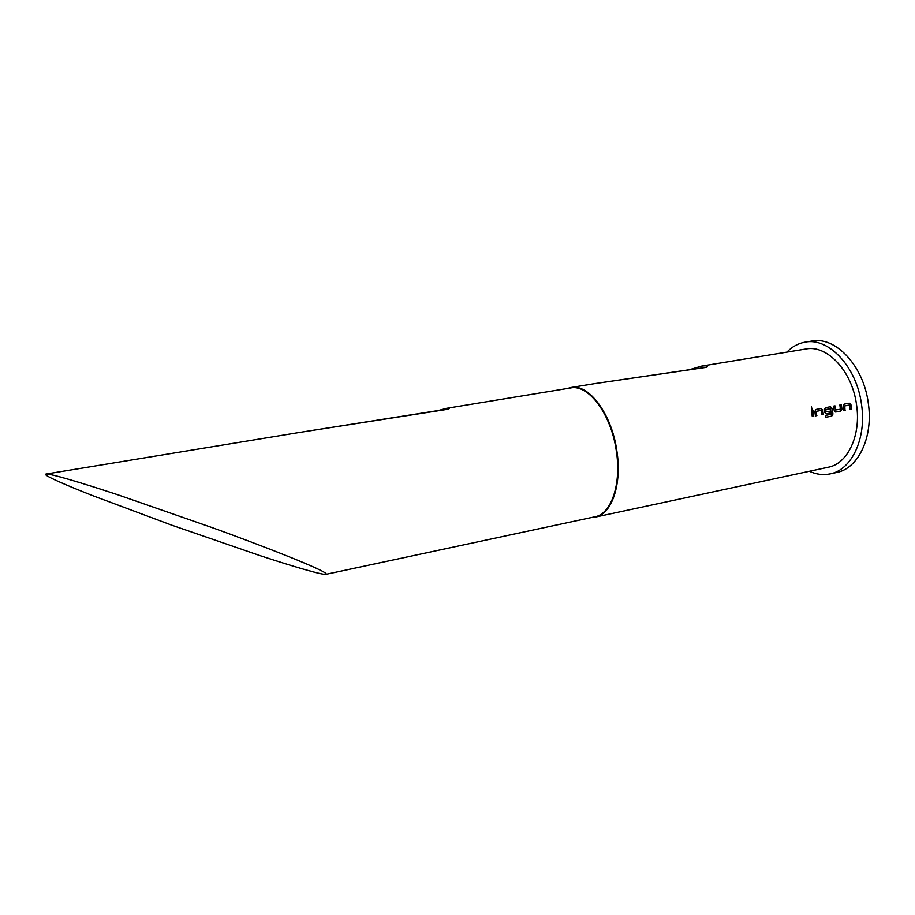 <?xml version="1.0" encoding="UTF-8"?>
<svg xmlns="http://www.w3.org/2000/svg" width="915" height="915" viewBox="0 0 915 915"><rect width="100%" height="100%" fill="white"/><g stroke="black" fill="none" stroke-linecap="round" stroke-linejoin="round"><path stroke-width="1.37" d="M811.822 409.188L811.319 406.901M811.948 409.177L811.479 406.855L811.925 409.177M849.417 405.036L844.534 405.951L844.991 410.172L844.785 405.928L849.417 405.036L850.069 409.245L851.499 408.971L850.927 404.624L849.303 403.149L844.282 404.098L843.23 406.088L843.802 410.446L845.243 410.172M849.143 403.183L850.687 404.659L851.499 408.971M843.802 410.4L844.991 410.172M834.755 405.905L835.624 409.966L834.995 405.86L833.542 406.134L834.206 410.492L835.772 411.99L840.828 411.018L841.972 409.016L841.308 404.67L839.867 404.933L840.416 409.177L835.624 409.966M841.068 404.704L841.972 409.016M830.5 408.639L825.467 409.703L826.016 411.807L825.788 409.531L830.5 408.639L831.289 414.186L825.444 415.433L825.605 417.32L831.712 416.131L832.925 414.118L832.387 409.485L830.545 406.706L825.444 407.667L824.369 409.68L824.747 412.31L825.982 413.797L830.5 412.997L830.271 411.121L826.016 411.807M830.385 406.729L831.952 408.216L832.925 414.118M826.028 413.809L830.5 412.997M830.031 411.167L830.248 412.997M821.167 410.412L816.18 411.338L816.649 415.604L816.42 411.315L821.167 410.412L821.83 414.655L823.294 414.381L822.711 409.989L821.052 408.502L815.917 409.474L814.83 411.487L815.425 415.89L816.649 415.604M820.892 408.525L822.471 410.023L823.294 414.381M812.634 410.092L813.755 416.211L812.863 410.046L811.388 410.332L812.28 416.497L813.755 416.211M706.918 367.258C708.073 365.92 706.323 365.531 701.645 366.091L689.258 369.751L594.91 383.591L706.918 367.258M171.757 525.176L259.517 555.451C292.171 566.202 322.332 575.135 325.923 574.334C331.779 572.504 254.656 542.858 212.314 527.669L118.836 495.129C83.116 483.246 49.868 473.307 45.933 474.05C41.987 474.771 65.686 485.076 93.387 495.907L171.757 525.176M446.543 408.319L438.296 410.526L299.731 432.406L448.281 409.188C450.02 408.25 449.448 407.953 446.543 408.319L570.594 387.96C588.368 383.945 611.129 413.957 616.275 450.66C621.662 483.989 611.289 514.081 594.933 516.792L325.923 574.334M567.357 388.486L570.869 387.525C588.745 383.499 611.632 413.672 616.813 450.58C622.234 484.104 611.792 514.367 595.345 517.089L591.719 517.478M786.866 352.115C792.173 346.636 798.292 343.297 805.211 342.119C828.716 337.223 856.772 366.926 861.518 404.441C866.734 438.468 851.591 470.024 830.099 473.89C823.226 475.32 816.317 474.439 809.375 471.271M805.211 342.119L811.868 341.043C835.464 336.137 863.577 365.737 868.289 403.149C873.482 437.073 858.259 468.583 836.687 472.46L830.099 473.89M701.645 366.091L805.966 348.981C827.126 344.532 852.3 371.25 856.554 404.876C861.244 435.38 847.679 463.779 828.304 467.222L595.345 517.089M815.425 415.89L816.889 415.604M812.268 416.451L813.504 416.211M821.83 414.621L823.054 414.381M825.593 417.251L831.712 416.131M831.472 416.119L832.684 414.118M835.521 411.99L840.828 411.018M840.576 411.018L841.72 409.028M850.069 409.199L851.247 408.971M438.296 410.526L448.281 409.188M689.155 369.763L706.803 367.27M570.869 387.525L594.91 383.591M45.933 474.05L299.731 432.406"/></g></svg>
